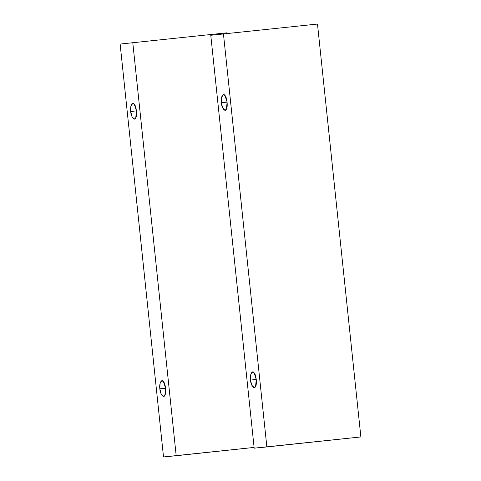 <?xml version="1.0" encoding="UTF-8"?>
<svg xmlns="http://www.w3.org/2000/svg" width="481" height="481" viewBox="0 0 481 481"><rect width="100%" height="100%" fill="white"/><g stroke="black" fill="none" stroke-linecap="round" stroke-linejoin="round"><path stroke-width="0.72" d="M130.7 111.496L132.016 116.709L134.415 119.035L135.732 117.851L136.466 110.943L134.313 104.305L132.75 103.397L130.898 106.163L130.7 111.496L136.46 110.883L130.7 111.496C129.81 106.313 132.461 101.028 134.313 104.305C136.339 105.928 137.386 115.879 135.732 117.851C134.602 121.416 130.904 116.751 130.7 111.496M159.854 388.84L161.165 394.053L163.564 396.38L164.887 395.196L165.614 388.287L163.462 381.649L161.899 380.748L160.047 383.507L159.854 388.84L165.608 388.233L159.854 388.84C158.958 383.658 161.61 378.373 163.462 381.649C165.488 383.273 166.534 393.224 164.887 395.196C163.75 398.761 160.053 394.095 159.854 388.84M254.1 447.432L163.516 456.95L120.124 44.06L226.822 32.828L120.124 44.06L226.822 32.828L120.124 44.06L163.516 456.95L176.196 455.723L132.798 42.833L176.196 455.723L254.1 447.432M226.9 33.568L226.822 32.828L226.9 33.568M250.511 380.062L251.828 385.275L254.227 387.602L255.549 386.417L256.277 379.509L254.124 372.871L252.561 371.969L250.709 374.729L250.511 380.062L256.271 379.455L250.511 380.062C249.621 374.879 252.272 369.594 254.124 372.871C256.151 374.495 257.197 384.445 255.549 386.417C254.413 389.983 250.715 385.317 250.511 380.062M221.362 102.718L222.679 107.93L225.078 110.257L226.395 109.073L227.128 102.164L224.976 95.527L223.412 94.619L221.561 97.384L221.362 102.718L227.122 102.104L221.362 102.718C220.466 97.535 223.124 92.25 224.976 95.527C227.002 97.15 228.048 107.101 226.395 109.073C225.264 112.638 221.567 107.972 221.362 102.718M360.876 436.94L254.178 448.172L210.78 35.281L317.484 24.05L210.78 35.281L317.484 24.05L210.78 35.281L254.178 448.172L266.859 446.945L223.461 34.055L266.859 446.945L360.876 436.94L317.484 24.05L360.876 436.94"/></g></svg>

